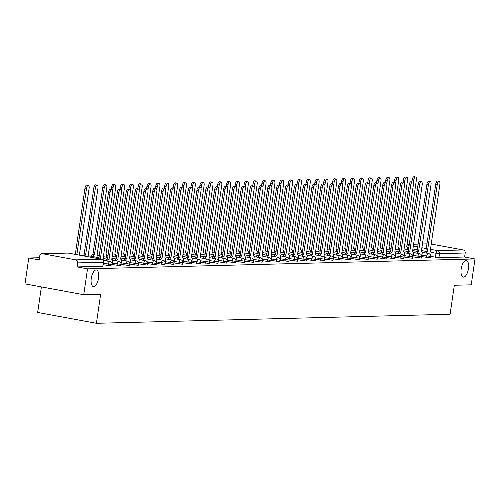 <?xml version="1.0" encoding="UTF-8"?>
<svg xmlns="http://www.w3.org/2000/svg" width="500" height="500" viewBox="0 0 500 500"><rect width="100%" height="100%" fill="white"/><g stroke="black" fill="none" stroke-linecap="round" stroke-linejoin="round"><path stroke-width="0.75" d="M461.181 268.888A8.438 3.569 -79.5 0 1 466.337 260.5A8.438 3.569 -79.5 0 1 468.438 268.7A8.438 3.569 -79.5 0 1 463.275 277.094A8.438 3.569 -79.5 0 1 461.181 268.888M91.275 278.344A8.438 3.569 -79.5 0 1 96.438 269.95A8.438 3.569 -79.5 0 1 98.537 278.156A8.438 3.569 -79.5 0 1 93.375 286.55A8.438 3.569 -79.5 0 1 91.275 278.344M421.731 256.613L430.331 257.856L430.538 256.425L421.944 255.181M412.887 256.837L421.488 258.081L421.694 256.656L413.1 255.406M404.044 257.062L412.644 258.312L412.85 256.881L404.25 255.631M395.2 257.288L403.537 258.587L404.006 257.106L395.406 255.856M386.356 257.512L394.694 258.812L395.163 257.331L386.562 256.081M377.506 257.738L386.106 258.988L386.312 257.556L377.719 256.312M368.663 257.969L377.262 259.212L377.469 257.781L368.875 256.537M359.819 258.194L368.156 259.494L368.625 258.012L360.025 256.762M350.975 258.419L359.312 259.719L359.781 258.238L351.181 256.988M342.131 258.644L350.469 259.944L350.938 258.463L342.337 257.213M333.281 258.869L341.881 260.119L342.088 258.688L333.494 257.438M324.438 259.094L333.038 260.344L333.244 258.913L324.65 257.669M315.594 259.325L324.194 260.569L324.4 259.137L315.8 257.894M306.75 259.55L315.087 260.85L315.556 259.369L306.956 258.119M297.906 259.775L306.244 261.075L306.712 259.594L298.113 258.344M289.056 260L297.656 261.25L297.863 259.819L289.269 258.569M280.212 260.225L288.812 261.475L289.019 260.044L280.425 258.794M271.369 260.456L279.969 261.7L280.175 260.269L271.575 259.025M262.525 260.681L270.863 261.981L271.331 260.5L262.731 259.25M253.681 260.906L262.019 262.206L262.488 260.725L253.888 259.475M244.831 261.131L253.431 262.381L253.637 260.95L245.044 259.7M235.987 261.356L244.587 262.606L244.794 261.175L236.2 259.925M227.144 261.581L235.744 262.831L235.95 261.4L227.35 260.156M218.3 261.812L226.637 263.113L227.106 261.625L218.506 260.381M209.456 262.038L217.794 263.337L218.263 261.856L209.662 260.606M200.606 262.262L209.206 263.512L209.412 262.081L200.819 260.831M191.762 262.488L200.362 263.738L200.569 262.306L191.975 261.056M182.919 262.712L191.519 263.962L191.725 262.531L183.125 261.281M174.075 262.938L182.413 264.244L182.881 262.756L174.281 261.512M165.231 263.169L173.569 264.469L174.037 262.981L165.438 261.737M156.381 263.394L164.981 264.637L165.188 263.212L156.594 261.962M147.537 263.619L156.137 264.869L156.344 263.438L147.75 262.188M138.694 263.844L147.294 265.094L147.5 263.663L138.9 262.413M129.85 264.069L138.188 265.375L138.656 263.888L130.056 262.644M121.006 264.3L129.344 265.6L129.812 264.113L121.213 262.869M112.156 264.525L120.756 265.769L120.962 264.344L112.369 263.094M103.312 264.75L111.912 266L112.119 264.569L103.525 263.319M39.494 257.731L28.775 258.006L39.175 259.925L39.762 255.894A2.637 2.381 -91.5 0 1 42.488 253.731L75.744 259.869L101.425 259.212L68.175 253.075L42.488 253.731M41.394 286.906L37.669 312.444L96.412 323.294L100.644 294.294L83.744 294.725L87.519 268.85L475 258.95L471.225 284.825L454.331 285.256L450.1 314.25L96.412 323.294M83.744 294.725L25 283.881L28.775 258.006M431.163 244.044L463.219 249.963A2.637 2.381 88.5 0 1 465.188 253L464.6 257.025L438.919 257.688L430.581 256.381M464.6 257.025L475 258.95M77.125 266.931L102.806 266.275L103.656 262.194L77.713 262.9L77.125 266.931L87.519 268.85M77.713 262.9A2.637 2.381 -91.5 0 0 75.744 259.869M227.087 261.769L227.519 259.012A2.637 1.113 100.5 0 0 226.863 256.444A2.637 1.113 100.5 0 0 226.762 256.438L236.45 189.475A3.031 1.281 100.5 0 0 235.694 186.531A3.031 1.281 100.5 0 0 233.837 189.544L223.988 256.512A2.637 1.113 100.5 0 0 222.675 258.231M103.287 264.931L103.688 262.175A2.637 1.113 100.5 0 0 103.031 259.613A2.637 1.113 100.5 0 0 102.938 259.606L112.619 192.644A3.031 1.281 100.5 0 0 111.862 189.694A3.031 1.281 100.5 0 0 110.013 192.712L100.337 259M98.812 258.719L108.481 192.425A3.031 1.281 -79.5 0 1 110.337 189.412L111.862 189.694M79.369 255.131L89.119 188.306A3.031 1.281 100.5 0 0 88.369 185.356A3.031 1.281 100.5 0 0 86.512 188.369L76.844 254.662M75.312 254.381L84.987 188.088A3.031 1.281 -79.5 0 1 86.838 185.075L88.369 185.356M112.131 264.706L112.537 261.95A2.637 1.113 100.5 0 0 111.881 259.387A2.637 1.113 100.5 0 0 111.781 259.375L121.463 192.419A3.031 1.281 100.5 0 0 120.712 189.469A3.031 1.281 100.5 0 0 118.856 192.481L109 259.45A2.637 1.113 100.5 0 0 107.694 261.169M106.163 260.887A2.637 1.113 -79.5 0 1 107.475 259.169L117.331 192.2A3.031 1.281 -79.5 0 1 119.181 189.188L120.712 189.469M109.087 259.444L107.556 259.163M120.975 264.481L121.381 261.725A2.637 1.113 100.5 0 0 120.725 259.163A2.637 1.113 100.5 0 0 120.625 259.15L130.306 192.194A3.031 1.281 100.5 0 0 129.556 189.244A3.031 1.281 100.5 0 0 127.7 192.256L117.844 259.225A2.637 1.113 100.5 0 0 116.538 260.944M115.013 260.663A2.637 1.113 -79.5 0 1 116.319 258.944L126.175 191.975A3.031 1.281 -79.5 0 1 128.025 188.962L129.556 189.244M117.931 259.219L116.406 258.938M82.963 255.794A2.637 1.113 -79.5 0 1 83.975 254.831L85.5 255.113A2.637 1.113 100.5 0 0 84.494 256.075M89.094 256.925A2.637 1.113 100.5 0 0 88.381 255.05A2.637 1.113 100.5 0 0 88.281 255.037L97.963 188.081A3.031 1.281 100.5 0 0 97.212 185.131A3.031 1.281 100.5 0 0 95.356 188.144L85.588 255.106M84.062 254.825L93.831 187.862A3.031 1.281 -79.5 0 1 95.681 184.85L97.212 185.131M91.512 256.325A2.637 1.113 -79.5 0 1 92.819 254.6L94.35 254.887A2.637 1.113 100.5 0 0 93.038 256.606M97.863 257.494L97.881 257.387A2.637 1.113 100.5 0 0 97.225 254.819A2.637 1.113 100.5 0 0 97.125 254.812L106.812 187.85A3.031 1.281 100.5 0 0 106.056 184.906A3.031 1.281 100.5 0 0 104.2 187.919L94.431 254.881M92.906 254.6L102.675 187.638A3.031 1.281 -79.5 0 1 104.531 184.625L106.056 184.906M129.825 264.25L130.225 261.5A2.637 1.113 100.5 0 0 129.569 258.931A2.637 1.113 100.5 0 0 129.469 258.925L139.156 191.962A3.031 1.281 100.5 0 0 138.4 189.019A3.031 1.281 100.5 0 0 136.544 192.031L126.694 258.994A2.637 1.113 100.5 0 0 125.381 260.719M123.856 260.438A2.637 1.113 -79.5 0 1 125.162 258.712L135.019 191.75A3.031 1.281 -79.5 0 1 136.875 188.731L138.4 189.019M126.775 258.994L125.25 258.712M138.669 264.025L139.069 261.269A2.637 1.113 100.5 0 0 138.412 258.706A2.637 1.113 100.5 0 0 138.312 258.7L148 191.737A3.031 1.281 100.5 0 0 147.244 188.787A3.031 1.281 100.5 0 0 145.387 191.806L135.538 258.769A2.637 1.113 100.5 0 0 134.225 260.494M132.7 260.206A2.637 1.113 -79.5 0 1 134.006 258.488L143.863 191.525A3.031 1.281 -79.5 0 1 145.719 188.506L147.244 188.787M135.619 258.769L134.094 258.488M147.513 263.8L147.912 261.044A2.637 1.113 100.5 0 0 147.256 258.481A2.637 1.113 100.5 0 0 147.162 258.475L156.844 191.513A3.031 1.281 100.5 0 0 156.088 188.562A3.031 1.281 100.5 0 0 154.238 191.581L144.381 258.544A2.637 1.113 100.5 0 0 143.075 260.262M141.544 259.981A2.637 1.113 -79.5 0 1 142.856 258.263L152.706 191.3A3.031 1.281 -79.5 0 1 154.562 188.281L156.088 188.562M144.469 258.544L142.938 258.263M106.713 257.269L106.725 257.156A2.637 1.113 100.5 0 0 106.069 254.594A2.637 1.113 100.5 0 0 105.969 254.587L115.656 187.625A3.031 1.281 100.5 0 0 114.9 184.675A3.031 1.281 100.5 0 0 113.05 187.694L112.6 190.756M111.206 189.575L111.519 187.413A3.031 1.281 -79.5 0 1 113.375 184.394L114.9 184.675M115.556 257.044L115.569 256.931A2.637 1.113 100.5 0 0 114.913 254.369A2.637 1.113 100.5 0 0 114.819 254.363L124.5 187.4A3.031 1.281 100.5 0 0 123.744 184.45A3.031 1.281 100.5 0 0 121.894 187.469L121.444 190.531M120.05 189.344L120.363 187.188A3.031 1.281 -79.5 0 1 122.219 184.169L123.744 184.45M124.4 256.819L124.419 256.706A2.637 1.113 100.5 0 0 123.763 254.144A2.637 1.113 100.5 0 0 123.663 254.137L133.344 187.175A3.031 1.281 100.5 0 0 132.594 184.225A3.031 1.281 100.5 0 0 130.738 187.244L130.287 190.306M128.894 189.119L129.213 186.956A3.031 1.281 -79.5 0 1 131.062 183.944L132.594 184.225M156.356 263.575L156.762 260.819A2.637 1.113 100.5 0 0 156.106 258.256A2.637 1.113 100.5 0 0 156.006 258.25L165.688 191.287A3.031 1.281 100.5 0 0 164.938 188.337A3.031 1.281 100.5 0 0 163.081 191.35L153.225 258.319A2.637 1.113 100.5 0 0 151.919 260.038M150.387 259.756A2.637 1.113 -79.5 0 1 151.7 258.038L161.55 191.069A3.031 1.281 -79.5 0 1 163.406 188.056L164.938 188.337M153.312 258.319L151.781 258.031M133.244 256.594L133.262 256.481A2.637 1.113 100.5 0 0 132.606 253.919A2.637 1.113 100.5 0 0 132.506 253.906L142.188 186.95A3.031 1.281 100.5 0 0 141.438 184A3.031 1.281 100.5 0 0 139.581 187.013L139.137 190.075M137.738 188.894L138.056 186.731A3.031 1.281 -79.5 0 1 139.906 183.719L141.438 184M165.2 263.35L165.606 260.594A2.637 1.113 100.5 0 0 164.95 258.031A2.637 1.113 100.5 0 0 164.85 258.019L174.531 191.062A3.031 1.281 100.5 0 0 173.781 188.113A3.031 1.281 100.5 0 0 171.925 191.125L162.069 258.094A2.637 1.113 100.5 0 0 160.763 259.812M159.238 259.531A2.637 1.113 -79.5 0 1 160.544 257.812L170.4 190.844A3.031 1.281 -79.5 0 1 172.25 187.831L173.781 188.113M162.156 258.087L160.631 257.806M142.088 256.363L142.106 256.256A2.637 1.113 100.5 0 0 141.45 253.688A2.637 1.113 100.5 0 0 141.35 253.681L151.037 186.725A3.031 1.281 100.5 0 0 150.281 183.775A3.031 1.281 100.5 0 0 148.425 186.788L147.981 189.85M146.581 188.669L146.9 186.506A3.031 1.281 -79.5 0 1 148.756 183.494L150.281 183.775M174.05 263.125L174.45 260.369A2.637 1.113 100.5 0 0 173.794 257.8A2.637 1.113 100.5 0 0 173.694 257.794L183.381 190.831A3.031 1.281 100.5 0 0 182.625 187.887A3.031 1.281 100.5 0 0 180.769 190.9L170.919 257.869A2.637 1.113 100.5 0 0 169.606 259.587M168.081 259.306A2.637 1.113 -79.5 0 1 169.387 257.581L179.244 190.619A3.031 1.281 -79.5 0 1 181.1 187.606L182.625 187.887M171 257.863L169.475 257.581M150.938 256.137L150.95 256.031A2.637 1.113 100.5 0 0 150.294 253.463A2.637 1.113 100.5 0 0 150.194 253.456L159.881 186.494A3.031 1.281 100.5 0 0 159.125 183.55A3.031 1.281 100.5 0 0 157.269 186.562L156.825 189.625M155.431 188.444L155.744 186.281A3.031 1.281 -79.5 0 1 157.6 183.263L159.125 183.55M182.894 262.894L183.294 260.138A2.637 1.113 100.5 0 0 182.638 257.575A2.637 1.113 100.5 0 0 182.537 257.569L192.225 190.606A3.031 1.281 100.5 0 0 191.469 187.662A3.031 1.281 100.5 0 0 189.613 190.675L179.762 257.638A2.637 1.113 100.5 0 0 178.45 259.363M176.925 259.081A2.637 1.113 -79.5 0 1 178.231 257.356L188.088 190.394A3.031 1.281 -79.5 0 1 189.944 187.375L191.469 187.662M179.844 257.638L178.319 257.356M159.781 255.912L159.794 255.8A2.637 1.113 100.5 0 0 159.137 253.238A2.637 1.113 100.5 0 0 159.044 253.231L168.725 186.269A3.031 1.281 100.5 0 0 167.969 183.319A3.031 1.281 100.5 0 0 166.119 186.337L165.669 189.4M164.275 188.219L164.587 186.056A3.031 1.281 -79.5 0 1 166.444 183.038L167.969 183.319M191.737 262.669L192.138 259.913A2.637 1.113 100.5 0 0 191.481 257.35A2.637 1.113 100.5 0 0 191.388 257.344L201.069 190.381A3.031 1.281 100.5 0 0 200.312 187.431A3.031 1.281 100.5 0 0 198.463 190.45L188.606 257.413A2.637 1.113 100.5 0 0 187.294 259.131M185.769 258.85A2.637 1.113 -79.5 0 1 187.081 257.131L196.931 190.169A3.031 1.281 -79.5 0 1 198.787 187.15L200.312 187.431M188.694 257.413L187.162 257.131M168.625 255.688L168.644 255.575A2.637 1.113 100.5 0 0 167.987 253.012A2.637 1.113 100.5 0 0 167.887 253.006L177.569 186.044A3.031 1.281 100.5 0 0 176.819 183.094A3.031 1.281 100.5 0 0 174.963 186.112L174.513 189.175M173.119 187.987L173.438 185.831A3.031 1.281 -79.5 0 1 175.287 182.812L176.819 183.094M200.581 262.444L200.987 259.688A2.637 1.113 100.5 0 0 200.331 257.125A2.637 1.113 100.5 0 0 200.231 257.119L209.913 190.156A3.031 1.281 100.5 0 0 209.163 187.206A3.031 1.281 100.5 0 0 207.306 190.225L197.45 257.188A2.637 1.113 100.5 0 0 196.144 258.906M194.613 258.625A2.637 1.113 -79.5 0 1 195.925 256.906L205.775 189.938A3.031 1.281 -79.5 0 1 207.631 186.925L209.163 187.206M197.537 257.188L196.006 256.906M177.469 255.463L177.488 255.35A2.637 1.113 100.5 0 0 176.831 252.787A2.637 1.113 100.5 0 0 176.731 252.781L186.412 185.819A3.031 1.281 100.5 0 0 185.662 182.869A3.031 1.281 100.5 0 0 183.806 185.881L183.363 188.95M181.962 187.763L182.281 185.6A3.031 1.281 -79.5 0 1 184.131 182.587L185.662 182.869M209.425 262.219L209.831 259.462A2.637 1.113 100.5 0 0 209.175 256.9A2.637 1.113 100.5 0 0 209.075 256.894L218.756 189.931A3.031 1.281 100.5 0 0 218.006 186.981A3.031 1.281 100.5 0 0 216.15 189.994L206.294 256.962A2.637 1.113 100.5 0 0 204.988 258.681M203.463 258.4A2.637 1.113 -79.5 0 1 204.769 256.681L214.625 189.713A3.031 1.281 -79.5 0 1 216.475 186.7L218.006 186.981M206.381 256.962L204.856 256.675M186.312 255.238L186.331 255.125A2.637 1.113 100.5 0 0 185.675 252.562A2.637 1.113 100.5 0 0 185.575 252.55L195.263 185.594A3.031 1.281 100.5 0 0 194.506 182.644A3.031 1.281 100.5 0 0 192.65 185.656L192.206 188.719M190.806 187.537L191.125 185.375A3.031 1.281 -79.5 0 1 192.981 182.362L194.506 182.644M218.275 261.994L218.675 259.237A2.637 1.113 100.5 0 0 218.019 256.675A2.637 1.113 100.5 0 0 217.919 256.663L227.606 189.706A3.031 1.281 100.5 0 0 226.85 186.756A3.031 1.281 100.5 0 0 224.994 189.769L215.144 256.737A2.637 1.113 100.5 0 0 213.831 258.456M212.306 258.175A2.637 1.113 -79.5 0 1 213.612 256.456L223.469 189.488A3.031 1.281 -79.5 0 1 225.325 186.475L226.85 186.756M215.225 256.731L213.7 256.45M195.162 255.006L195.175 254.9A2.637 1.113 100.5 0 0 194.519 252.331A2.637 1.113 100.5 0 0 194.419 252.325L204.106 185.362A3.031 1.281 100.5 0 0 203.35 182.419A3.031 1.281 100.5 0 0 201.494 185.431L201.05 188.494M199.656 187.312L199.969 185.15A3.031 1.281 -79.5 0 1 201.825 182.138L203.35 182.419M221.15 257.95A2.637 1.113 -79.5 0 1 222.456 256.225L232.312 189.262A3.031 1.281 -79.5 0 1 234.169 186.25L235.694 186.531M224.069 256.506L222.544 256.225M204.006 254.781L204.019 254.669A2.637 1.113 100.5 0 0 203.363 252.106A2.637 1.113 100.5 0 0 203.269 252.1L212.95 185.138A3.031 1.281 100.5 0 0 212.194 182.194A3.031 1.281 100.5 0 0 210.344 185.206L209.894 188.269M208.5 187.087L208.812 184.925A3.031 1.281 -79.5 0 1 210.669 181.906L212.194 182.194M235.963 261.537L236.363 258.781A2.637 1.113 100.5 0 0 235.706 256.219A2.637 1.113 100.5 0 0 235.613 256.212L245.294 189.25A3.031 1.281 100.5 0 0 244.537 186.3A3.031 1.281 100.5 0 0 242.688 189.319L232.831 256.281A2.637 1.113 100.5 0 0 231.519 258.006M229.994 257.719A2.637 1.113 -79.5 0 1 231.306 256L241.156 189.037A3.031 1.281 -79.5 0 1 243.012 186.019L244.537 186.3M232.919 256.281L231.388 256M212.85 254.556L212.869 254.444A2.637 1.113 100.5 0 0 212.213 251.881A2.637 1.113 100.5 0 0 212.113 251.875L221.794 184.913A3.031 1.281 100.5 0 0 221.044 181.962A3.031 1.281 100.5 0 0 219.188 184.981L218.738 188.044M217.344 186.856L217.662 184.7A3.031 1.281 -79.5 0 1 219.513 181.681L221.044 181.962M244.806 261.312L245.206 258.556A2.637 1.113 100.5 0 0 244.556 255.994A2.637 1.113 100.5 0 0 244.456 255.987L254.137 189.025A3.031 1.281 100.5 0 0 253.388 186.075A3.031 1.281 100.5 0 0 251.531 189.094L241.675 256.056A2.637 1.113 100.5 0 0 240.369 257.775M238.837 257.494A2.637 1.113 -79.5 0 1 240.15 255.775L250 188.812A3.031 1.281 -79.5 0 1 251.856 185.794L253.388 186.075M241.762 256.056L240.231 255.775M221.694 254.331L221.713 254.219A2.637 1.113 100.5 0 0 221.056 251.656A2.637 1.113 100.5 0 0 220.956 251.65L230.637 184.688A3.031 1.281 100.5 0 0 229.887 181.737A3.031 1.281 100.5 0 0 228.031 184.756L227.587 187.819M226.188 186.631L226.506 184.469A3.031 1.281 -79.5 0 1 228.356 181.456L229.887 181.737M253.65 261.087L254.056 258.331A2.637 1.113 100.5 0 0 253.4 255.769A2.637 1.113 100.5 0 0 253.3 255.763L262.981 188.8A3.031 1.281 100.5 0 0 262.231 185.85A3.031 1.281 100.5 0 0 260.375 188.869L250.519 255.831A2.637 1.113 100.5 0 0 249.213 257.55M247.681 257.269A2.637 1.113 -79.5 0 1 248.994 255.55L258.85 188.581A3.031 1.281 -79.5 0 1 260.7 185.569L262.231 185.85M250.606 255.831L249.081 255.55M230.538 254.106L230.556 253.994A2.637 1.113 100.5 0 0 229.9 251.431A2.637 1.113 100.5 0 0 229.8 251.419L239.488 184.462A3.031 1.281 100.5 0 0 238.731 181.513A3.031 1.281 100.5 0 0 236.875 184.525L236.431 187.587M235.031 186.406L235.35 184.244A3.031 1.281 -79.5 0 1 237.206 181.231L238.731 181.513M262.5 260.863L262.9 258.106A2.637 1.113 100.5 0 0 262.244 255.544A2.637 1.113 100.5 0 0 262.144 255.531L271.831 188.575A3.031 1.281 100.5 0 0 271.075 185.625A3.031 1.281 100.5 0 0 269.219 188.637L259.369 255.606A2.637 1.113 100.5 0 0 258.056 257.325M256.531 257.044A2.637 1.113 -79.5 0 1 257.838 255.325L267.694 188.356A3.031 1.281 -79.5 0 1 269.55 185.344L271.075 185.625M259.45 255.6L257.925 255.319M239.387 253.881L239.4 253.769A2.637 1.113 100.5 0 0 238.744 251.206A2.637 1.113 100.5 0 0 238.644 251.194L248.331 184.237A3.031 1.281 100.5 0 0 247.575 181.287A3.031 1.281 100.5 0 0 245.719 184.3L245.275 187.362M243.881 186.181L244.194 184.019A3.031 1.281 -79.5 0 1 246.05 181.006L247.575 181.287M271.344 260.637L271.744 257.881A2.637 1.113 100.5 0 0 271.087 255.312A2.637 1.113 100.5 0 0 270.988 255.306L280.675 188.35A3.031 1.281 100.5 0 0 279.919 185.4A3.031 1.281 100.5 0 0 278.062 188.412L268.212 255.381A2.637 1.113 100.5 0 0 266.9 257.1M265.375 256.819A2.637 1.113 -79.5 0 1 266.681 255.1L276.537 188.131A3.031 1.281 -79.5 0 1 278.394 185.119L279.919 185.4M268.294 255.375L266.769 255.094M248.231 253.65L248.244 253.544A2.637 1.113 100.5 0 0 247.587 250.975A2.637 1.113 100.5 0 0 247.494 250.969L257.175 184.006A3.031 1.281 100.5 0 0 256.419 181.062A3.031 1.281 100.5 0 0 254.569 184.075L254.119 187.138M252.725 185.956L253.038 183.794A3.031 1.281 -79.5 0 1 254.894 180.781L256.419 181.062M280.188 260.406L280.587 257.656A2.637 1.113 100.5 0 0 279.931 255.087A2.637 1.113 100.5 0 0 279.837 255.081L289.519 188.119A3.031 1.281 100.5 0 0 288.762 185.175A3.031 1.281 100.5 0 0 286.913 188.188L277.056 255.15A2.637 1.113 100.5 0 0 275.744 256.875M274.219 256.594A2.637 1.113 -79.5 0 1 275.531 254.869L285.381 187.906A3.031 1.281 -79.5 0 1 287.238 184.887L288.762 185.175M277.144 255.15L275.613 254.869M257.075 253.425L257.094 253.312A2.637 1.113 100.5 0 0 256.438 250.75A2.637 1.113 100.5 0 0 256.337 250.744L266.019 183.781A3.031 1.281 100.5 0 0 265.269 180.831A3.031 1.281 100.5 0 0 263.412 183.85L262.962 186.912M261.569 185.731L261.881 183.569A3.031 1.281 -79.5 0 1 263.738 180.55L265.269 180.831M289.031 260.181L289.431 257.425A2.637 1.113 100.5 0 0 288.781 254.862A2.637 1.113 100.5 0 0 288.681 254.856L298.363 187.894A3.031 1.281 100.5 0 0 297.613 184.944A3.031 1.281 100.5 0 0 295.756 187.963L285.9 254.925A2.637 1.113 100.5 0 0 284.594 256.65M283.062 256.363A2.637 1.113 -79.5 0 1 284.375 254.644L294.225 187.681A3.031 1.281 -79.5 0 1 296.081 184.662L297.613 184.944M285.988 254.925L284.456 254.644M265.919 253.2L265.938 253.088A2.637 1.113 100.5 0 0 265.281 250.525A2.637 1.113 100.5 0 0 265.181 250.519L274.862 183.556A3.031 1.281 100.5 0 0 274.113 180.606A3.031 1.281 100.5 0 0 272.256 183.625L271.812 186.688M270.413 185.5L270.731 183.344A3.031 1.281 -79.5 0 1 272.581 180.325L274.113 180.606M297.875 259.956L298.281 257.2A2.637 1.113 100.5 0 0 297.625 254.638A2.637 1.113 100.5 0 0 297.525 254.631L307.206 187.669A3.031 1.281 100.5 0 0 306.456 184.719A3.031 1.281 100.5 0 0 304.6 187.738L294.744 254.7A2.637 1.113 100.5 0 0 293.438 256.419M291.906 256.137A2.637 1.113 -79.5 0 1 293.219 254.419L303.075 187.456A3.031 1.281 -79.5 0 1 304.925 184.438L306.456 184.719M294.831 254.7L293.306 254.419M274.762 252.975L274.781 252.862A2.637 1.113 100.5 0 0 274.125 250.3A2.637 1.113 100.5 0 0 274.025 250.294L283.712 183.331A3.031 1.281 100.5 0 0 282.956 180.381A3.031 1.281 100.5 0 0 281.1 183.4L280.656 186.462M279.256 185.275L279.575 183.113A3.031 1.281 -79.5 0 1 281.431 180.1L282.956 180.381M306.725 259.731L307.125 256.975A2.637 1.113 100.5 0 0 306.469 254.412A2.637 1.113 100.5 0 0 306.369 254.406L316.056 187.444A3.031 1.281 100.5 0 0 315.3 184.494A3.031 1.281 100.5 0 0 313.444 187.506L303.594 254.475A2.637 1.113 100.5 0 0 302.281 256.194M300.756 255.912A2.637 1.113 -79.5 0 1 302.062 254.194L311.919 187.225A3.031 1.281 -79.5 0 1 313.775 184.213L315.3 184.494M303.675 254.475L302.15 254.188M283.612 252.75L283.625 252.638A2.637 1.113 100.5 0 0 282.969 250.075A2.637 1.113 100.5 0 0 282.869 250.062L292.556 183.106A3.031 1.281 100.5 0 0 291.8 180.156A3.031 1.281 100.5 0 0 289.944 183.169L289.5 186.231M288.106 185.05L288.419 182.887A3.031 1.281 -79.5 0 1 290.275 179.875L291.8 180.156M315.569 259.506L315.969 256.75A2.637 1.113 100.5 0 0 315.312 254.188A2.637 1.113 100.5 0 0 315.212 254.175L324.9 187.219A3.031 1.281 100.5 0 0 324.144 184.269A3.031 1.281 100.5 0 0 322.287 187.281L312.438 254.25A2.637 1.113 100.5 0 0 311.125 255.969M309.6 255.688A2.637 1.113 -79.5 0 1 310.906 253.969L320.763 187A3.031 1.281 -79.5 0 1 322.619 183.988L324.144 184.269M312.519 254.244L310.994 253.962M292.456 252.519L292.469 252.413A2.637 1.113 100.5 0 0 291.812 249.844A2.637 1.113 100.5 0 0 291.719 249.838L301.4 182.881A3.031 1.281 100.5 0 0 300.644 179.931A3.031 1.281 100.5 0 0 298.794 182.944L298.344 186.006M296.95 184.825L297.262 182.662A3.031 1.281 -79.5 0 1 299.119 179.65L300.644 179.931M324.412 259.275L324.812 256.525A2.637 1.113 100.5 0 0 324.156 253.956A2.637 1.113 100.5 0 0 324.062 253.95L333.744 186.988A3.031 1.281 100.5 0 0 332.987 184.044A3.031 1.281 100.5 0 0 331.138 187.056L321.281 254.025A2.637 1.113 100.5 0 0 319.969 255.744M318.444 255.463A2.637 1.113 -79.5 0 1 319.756 253.738L329.606 186.775A3.031 1.281 -79.5 0 1 331.463 183.762L332.987 184.044M321.369 254.019L319.837 253.738M301.3 252.294L301.319 252.188A2.637 1.113 100.5 0 0 300.663 249.619A2.637 1.113 100.5 0 0 300.562 249.613L310.244 182.65A3.031 1.281 100.5 0 0 309.494 179.706A3.031 1.281 100.5 0 0 307.638 182.719L307.188 185.781M305.794 184.6L306.106 182.438A3.031 1.281 -79.5 0 1 307.962 179.419L309.494 179.706M333.256 259.05L333.656 256.294A2.637 1.113 100.5 0 0 333.006 253.731A2.637 1.113 100.5 0 0 332.906 253.725L342.587 186.762A3.031 1.281 100.5 0 0 341.838 183.819A3.031 1.281 100.5 0 0 339.981 186.831L330.125 253.794A2.637 1.113 100.5 0 0 328.819 255.519M327.287 255.238A2.637 1.113 -79.5 0 1 328.6 253.512L338.45 186.55A3.031 1.281 -79.5 0 1 340.306 183.531L341.838 183.819M330.213 253.794L328.681 253.512M310.144 252.069L310.163 251.956A2.637 1.113 100.5 0 0 309.506 249.394A2.637 1.113 100.5 0 0 309.406 249.387L319.088 182.425A3.031 1.281 100.5 0 0 318.337 179.475A3.031 1.281 100.5 0 0 316.481 182.494L316.038 185.556M314.637 184.375L314.956 182.213A3.031 1.281 -79.5 0 1 316.806 179.194L318.337 179.475M342.1 258.825L342.506 256.069A2.637 1.113 100.5 0 0 341.85 253.506A2.637 1.113 100.5 0 0 341.75 253.5L351.431 186.537A3.031 1.281 100.5 0 0 350.681 183.588A3.031 1.281 100.5 0 0 348.825 186.606L338.969 253.569A2.637 1.113 100.5 0 0 337.663 255.287M336.131 255.006A2.637 1.113 -79.5 0 1 337.444 253.287L347.3 186.325A3.031 1.281 -79.5 0 1 349.15 183.306L350.681 183.588M339.056 253.569L337.531 253.287M318.988 251.844L319.006 251.731A2.637 1.113 100.5 0 0 318.35 249.169A2.637 1.113 100.5 0 0 318.25 249.163L327.938 182.2A3.031 1.281 100.5 0 0 327.181 179.25A3.031 1.281 100.5 0 0 325.325 182.269L324.881 185.331M323.481 184.144L323.8 181.988A3.031 1.281 -79.5 0 1 325.656 178.969L327.181 179.25M350.95 258.6L351.35 255.844A2.637 1.113 100.5 0 0 350.694 253.281A2.637 1.113 100.5 0 0 350.594 253.275L360.281 186.312A3.031 1.281 100.5 0 0 359.525 183.363A3.031 1.281 100.5 0 0 357.669 186.381L347.819 253.344A2.637 1.113 100.5 0 0 346.506 255.062M344.981 254.781A2.637 1.113 -79.5 0 1 346.287 253.062L356.144 186.094A3.031 1.281 -79.5 0 1 358 183.081L359.525 183.363M347.9 253.344L346.375 253.062M327.837 251.619L327.85 251.506A2.637 1.113 100.5 0 0 327.194 248.944A2.637 1.113 100.5 0 0 327.094 248.938L336.781 181.975A3.031 1.281 100.5 0 0 336.025 179.025A3.031 1.281 100.5 0 0 334.169 182.037L333.725 185.106M332.331 183.919L332.644 181.756A3.031 1.281 -79.5 0 1 334.5 178.744L336.025 179.025M359.794 258.375L360.194 255.619A2.637 1.113 100.5 0 0 359.538 253.056A2.637 1.113 100.5 0 0 359.438 253.044L369.125 186.088A3.031 1.281 100.5 0 0 368.369 183.137A3.031 1.281 100.5 0 0 366.512 186.15L356.662 253.119A2.637 1.113 100.5 0 0 355.35 254.838M353.825 254.556A2.637 1.113 -79.5 0 1 355.131 252.838L364.988 185.869A3.031 1.281 -79.5 0 1 366.844 182.856L368.369 183.137M356.744 253.113L355.219 252.831M336.681 251.394L336.694 251.281A2.637 1.113 100.5 0 0 336.037 248.719A2.637 1.113 100.5 0 0 335.944 248.706L345.625 181.75A3.031 1.281 100.5 0 0 344.869 178.8A3.031 1.281 100.5 0 0 343.019 181.812L342.569 184.875M341.175 183.694L341.488 181.531A3.031 1.281 -79.5 0 1 343.344 178.519L344.869 178.8M368.638 258.15L369.038 255.394A2.637 1.113 100.5 0 0 368.381 252.831A2.637 1.113 100.5 0 0 368.288 252.819L377.969 185.863A3.031 1.281 100.5 0 0 377.212 182.913A3.031 1.281 100.5 0 0 375.363 185.925L365.506 252.894A2.637 1.113 100.5 0 0 364.194 254.613M362.669 254.331A2.637 1.113 -79.5 0 1 363.981 252.613L373.831 185.644A3.031 1.281 -79.5 0 1 375.688 182.631L377.212 182.913M365.594 252.887L364.062 252.606M345.525 251.163L345.538 251.056A2.637 1.113 100.5 0 0 344.888 248.487A2.637 1.113 100.5 0 0 344.787 248.481L354.469 181.519A3.031 1.281 100.5 0 0 353.719 178.575A3.031 1.281 100.5 0 0 351.863 181.588L351.413 184.65M350.019 183.469L350.331 181.306A3.031 1.281 -79.5 0 1 352.188 178.294L353.719 178.575M377.481 257.919L377.881 255.169A2.637 1.113 100.5 0 0 377.231 252.6A2.637 1.113 100.5 0 0 377.131 252.594L386.812 185.631A3.031 1.281 100.5 0 0 386.062 182.688A3.031 1.281 100.5 0 0 384.206 185.7L374.35 252.662A2.637 1.113 100.5 0 0 373.044 254.387M371.512 254.106A2.637 1.113 -79.5 0 1 372.825 252.381L382.675 185.419A3.031 1.281 -79.5 0 1 384.531 182.406L386.062 182.688M374.438 252.662L372.906 252.381M354.369 250.938L354.387 250.825A2.637 1.113 100.5 0 0 353.731 248.263A2.637 1.113 100.5 0 0 353.631 248.256L363.312 181.294A3.031 1.281 100.5 0 0 362.562 178.35A3.031 1.281 100.5 0 0 360.706 181.363L360.262 184.425M358.862 183.244L359.181 181.081A3.031 1.281 -79.5 0 1 361.031 178.062L362.562 178.35M386.325 257.694L386.731 254.938A2.637 1.113 100.5 0 0 386.075 252.375A2.637 1.113 100.5 0 0 385.975 252.369L395.656 185.406A3.031 1.281 100.5 0 0 394.906 182.456A3.031 1.281 100.5 0 0 393.05 185.475L383.194 252.438A2.637 1.113 100.5 0 0 381.887 254.163M380.356 253.875A2.637 1.113 -79.5 0 1 381.669 252.156L391.525 185.194A3.031 1.281 -79.5 0 1 393.375 182.175L394.906 182.456M383.281 252.438L381.756 252.156M363.212 250.712L363.231 250.6A2.637 1.113 100.5 0 0 362.575 248.038A2.637 1.113 100.5 0 0 362.475 248.031L372.163 181.069A3.031 1.281 100.5 0 0 371.406 178.119A3.031 1.281 100.5 0 0 369.55 181.137L369.106 184.2M367.706 183.012L368.025 180.856A3.031 1.281 -79.5 0 1 369.881 177.838L371.406 178.119M395.175 257.469L395.575 254.713A2.637 1.113 100.5 0 0 394.919 252.15A2.637 1.113 100.5 0 0 394.819 252.144L404.506 185.181A3.031 1.281 100.5 0 0 403.75 182.231A3.031 1.281 100.5 0 0 401.894 185.25L392.044 252.213A2.637 1.113 100.5 0 0 390.731 253.931M389.206 253.65A2.637 1.113 -79.5 0 1 390.513 251.931L400.369 184.969A3.031 1.281 -79.5 0 1 402.225 181.95L403.75 182.231M392.125 252.213L390.6 251.931M372.056 250.487L372.075 250.375A2.637 1.113 100.5 0 0 371.419 247.812A2.637 1.113 100.5 0 0 371.319 247.806L381.006 180.844A3.031 1.281 100.5 0 0 380.25 177.894A3.031 1.281 100.5 0 0 378.394 180.912L377.95 183.975M376.556 182.787L376.869 180.625A3.031 1.281 -79.5 0 1 378.725 177.613L380.25 177.894M404.019 257.244L404.419 254.488A2.637 1.113 100.5 0 0 403.762 251.925A2.637 1.113 100.5 0 0 403.663 251.919L413.35 184.956A3.031 1.281 100.5 0 0 412.594 182.006A3.031 1.281 100.5 0 0 410.737 185.025L400.887 251.988A2.637 1.113 100.5 0 0 399.575 253.706M398.05 253.425A2.637 1.113 -79.5 0 1 399.356 251.706L409.212 184.737A3.031 1.281 -79.5 0 1 411.069 181.725L412.594 182.006M400.969 251.988L399.444 251.7M380.906 250.263L380.919 250.15A2.637 1.113 100.5 0 0 380.262 247.587A2.637 1.113 100.5 0 0 380.169 247.575L389.85 180.619A3.031 1.281 100.5 0 0 389.094 177.669A3.031 1.281 100.5 0 0 387.244 180.681L386.794 183.744M385.4 182.562L385.712 180.4A3.031 1.281 -79.5 0 1 387.569 177.387L389.094 177.669M412.863 257.019L413.263 254.262A2.637 1.113 100.5 0 0 412.606 251.7A2.637 1.113 100.5 0 0 412.512 251.688L422.194 184.731A3.031 1.281 100.5 0 0 421.438 181.781A3.031 1.281 100.5 0 0 419.588 184.794L409.731 251.762A2.637 1.113 100.5 0 0 408.419 253.481M406.894 253.2A2.637 1.113 -79.5 0 1 408.206 251.481L418.056 184.513A3.031 1.281 -79.5 0 1 419.913 181.5L421.438 181.781M409.819 251.756L408.288 251.475M389.75 250.031L389.762 249.925A2.637 1.113 100.5 0 0 389.113 247.362A2.637 1.113 100.5 0 0 389.012 247.35L398.694 180.394A3.031 1.281 100.5 0 0 397.944 177.444A3.031 1.281 100.5 0 0 396.087 180.456L395.637 183.519M394.244 182.338L394.556 180.175A3.031 1.281 -79.5 0 1 396.413 177.162L397.944 177.444M421.706 256.794L422.106 254.037A2.637 1.113 100.5 0 0 421.456 251.469A2.637 1.113 100.5 0 0 421.356 251.462L431.037 184.506A3.031 1.281 100.5 0 0 430.288 181.556A3.031 1.281 100.5 0 0 428.431 184.569L418.575 251.537A2.637 1.113 100.5 0 0 417.269 253.256M415.737 252.975A2.637 1.113 -79.5 0 1 417.05 251.25L426.9 184.288A3.031 1.281 -79.5 0 1 428.756 181.275L430.288 181.556M418.663 251.531L417.131 251.25M398.594 249.806L398.612 249.7A2.637 1.113 100.5 0 0 397.956 247.131A2.637 1.113 100.5 0 0 397.856 247.125L407.537 180.162A3.031 1.281 100.5 0 0 406.788 177.219A3.031 1.281 100.5 0 0 404.931 180.231L404.487 183.294M403.088 182.113L403.406 179.95A3.031 1.281 -79.5 0 1 405.256 176.938L406.788 177.219M430.55 256.562L430.956 253.812A2.637 1.113 100.5 0 0 430.3 251.244A2.637 1.113 100.5 0 0 430.2 251.238L439.881 184.275A3.031 1.281 100.5 0 0 439.131 181.331A3.031 1.281 100.5 0 0 437.275 184.344L427.419 251.306A2.637 1.113 100.5 0 0 426.112 253.031M424.581 252.75A2.637 1.113 -79.5 0 1 425.894 251.025L435.75 184.062A3.031 1.281 -79.5 0 1 437.6 181.044L439.131 181.331M427.506 251.306L425.981 251.025M407.438 249.581L407.456 249.469A2.637 1.113 100.5 0 0 406.8 246.906A2.637 1.113 100.5 0 0 406.7 246.9L416.388 179.938A3.031 1.281 100.5 0 0 415.631 176.988A3.031 1.281 100.5 0 0 413.775 180.006L413.331 183.069M411.931 181.887L412.25 179.725A3.031 1.281 -79.5 0 1 414.106 176.706L415.631 176.988M426.587 257.506L426.8 256.075A2.637 1.113 -79.5 0 1 428.312 253.444A2.637 1.113 100.5 0 1 428.413 253.456L422.069 252.281M417.744 257.731L417.95 256.3A2.637 1.113 -79.5 0 1 419.462 253.675A2.637 1.113 100.5 0 1 419.562 253.681L413.219 252.506M408.9 257.956L409.106 256.525A2.637 1.113 -79.5 0 1 410.619 253.9A2.637 1.113 100.5 0 1 410.719 253.906L404.375 252.738M400.056 258.181L400.262 256.756A2.637 1.113 -79.5 0 1 401.775 254.125A2.637 1.113 100.5 0 1 401.875 254.131L395.531 252.963M391.206 258.412L391.419 256.981A2.637 1.113 -79.5 0 1 392.931 254.35A2.637 1.113 100.5 0 1 393.031 254.356L386.688 253.188M382.362 258.637L382.575 257.206A2.637 1.113 -79.5 0 1 384.087 254.575A2.637 1.113 100.5 0 1 384.188 254.581L377.844 253.412M373.519 258.863L373.725 257.431A2.637 1.113 -79.5 0 1 375.238 254.8A2.637 1.113 100.5 0 1 375.337 254.812L368.994 253.637M364.675 259.088L364.881 257.656A2.637 1.113 -79.5 0 1 366.394 255.031A2.637 1.113 100.5 0 1 366.494 255.037L360.15 253.863M355.831 259.312L356.037 257.881A2.637 1.113 -79.5 0 1 357.55 255.256A2.637 1.113 100.5 0 1 357.65 255.263L351.306 254.094M346.981 259.544L347.194 258.113A2.637 1.113 -79.5 0 1 348.706 255.481A2.637 1.113 100.5 0 1 348.806 255.487L342.463 254.319M338.137 259.769L338.35 258.337A2.637 1.113 -79.5 0 1 339.862 255.706A2.637 1.113 100.5 0 1 339.963 255.712L333.619 254.544M329.294 259.994L329.5 258.562A2.637 1.113 -79.5 0 1 331.019 255.931A2.637 1.113 100.5 0 1 331.112 255.944L324.769 254.769M320.45 260.219L320.656 258.788A2.637 1.113 -79.5 0 1 322.169 256.156A2.637 1.113 100.5 0 1 322.269 256.169L315.925 254.994M311.606 260.444L311.812 259.012A2.637 1.113 -79.5 0 1 313.325 256.388A2.637 1.113 100.5 0 1 313.425 256.394L307.081 255.225M302.756 260.669L302.969 259.244A2.637 1.113 -79.5 0 1 304.481 256.613A2.637 1.113 100.5 0 1 304.581 256.619L298.238 255.45M293.913 260.9L294.125 259.469A2.637 1.113 -79.5 0 1 295.637 256.837A2.637 1.113 100.5 0 1 295.738 256.844L289.394 255.675M285.069 261.125L285.275 259.694A2.637 1.113 -79.5 0 1 286.794 257.062A2.637 1.113 100.5 0 1 286.887 257.069L280.544 255.9M276.225 261.35L276.431 259.919A2.637 1.113 -79.5 0 1 277.944 257.288A2.637 1.113 100.5 0 1 278.044 257.3L271.7 256.125M267.381 261.575L267.587 260.144A2.637 1.113 -79.5 0 1 269.1 257.519A2.637 1.113 100.5 0 1 269.2 257.525L262.856 256.35M258.531 261.8L258.744 260.369A2.637 1.113 -79.5 0 1 260.256 257.744A2.637 1.113 100.5 0 1 260.356 257.75L254.013 256.581M249.688 262.025L249.9 260.6A2.637 1.113 -79.5 0 1 251.412 257.969A2.637 1.113 100.5 0 1 251.513 257.975L245.169 256.806M240.844 262.256L241.05 260.825A2.637 1.113 -79.5 0 1 242.569 258.194A2.637 1.113 100.5 0 1 242.662 258.2L236.319 257.031M232 262.481L232.206 261.05A2.637 1.113 -79.5 0 1 233.719 258.419A2.637 1.113 100.5 0 1 233.819 258.425L227.475 257.256M223.156 262.706L223.363 261.275A2.637 1.113 -79.5 0 1 224.875 258.644A2.637 1.113 100.5 0 1 224.975 258.656L218.631 257.481M214.306 262.931L214.519 261.5A2.637 1.113 -79.5 0 1 216.031 258.875A2.637 1.113 100.5 0 1 216.131 258.881L209.788 257.706M205.463 263.156L205.675 261.731A2.637 1.113 -79.5 0 1 207.188 259.1A2.637 1.113 100.5 0 1 207.288 259.106L200.944 257.938M196.619 263.387L196.825 261.956A2.637 1.113 -79.5 0 1 198.344 259.325A2.637 1.113 100.5 0 1 198.438 259.331L192.094 258.163M187.775 263.612L187.981 262.181A2.637 1.113 -79.5 0 1 189.494 259.55A2.637 1.113 100.5 0 1 189.594 259.556L183.25 258.387M178.931 263.837L179.137 262.406A2.637 1.113 -79.5 0 1 180.65 259.775A2.637 1.113 100.5 0 1 180.75 259.788L174.406 258.612M170.081 264.062L170.294 262.631A2.637 1.113 -79.5 0 1 171.806 260A2.637 1.113 100.5 0 1 171.906 260.012L165.562 258.837M161.238 264.288L161.45 262.856A2.637 1.113 -79.5 0 1 162.963 260.231A2.637 1.113 100.5 0 1 163.062 260.238L156.719 259.069M152.394 264.513L152.6 263.087A2.637 1.113 -79.5 0 1 154.119 260.456A2.637 1.113 100.5 0 1 154.213 260.462L147.875 259.294M143.55 264.744L143.756 263.312A2.637 1.113 -79.5 0 1 145.269 260.681A2.637 1.113 100.5 0 1 145.369 260.688L139.025 259.519M134.706 264.969L134.913 263.538A2.637 1.113 -79.5 0 1 136.425 260.906A2.637 1.113 100.5 0 1 136.525 260.912L130.181 259.744M125.856 265.194L126.069 263.762A2.637 1.113 -79.5 0 1 127.581 261.131A2.637 1.113 100.5 0 1 127.681 261.144L121.337 259.969M117.013 265.419L117.225 263.988A2.637 1.113 -79.5 0 1 118.737 261.363A2.637 1.113 100.5 0 1 118.837 261.369L112.494 260.194M108.169 265.644L108.375 264.212A2.637 1.113 -79.5 0 1 109.894 261.588A2.637 1.113 100.5 0 1 109.987 261.594L103.65 260.425M435.431 257.281L436.019 253.25L430.962 252.312M425.375 251.281L421.406 250.55M417.344 249.8L412.825 248.969M408.762 248.219L407.469 247.975M406.9 244.963L409.175 245.381M413.237 246.131L417.756 246.969M421.819 247.719L426.337 248.55M430.4 249.3L437.537 250.619L463.219 249.963M427.019 243.9L422.356 244.019M418.175 244.125L413.512 244.244M409.331 244.35L406.981 244.412M102.806 266.275L103.394 262.244A2.637 2.381 88.5 0 0 101.425 259.212A2.637 1.113 -79.5 0 1 101.525 259.219A2.637 1.113 -79.5 0 1 101.669 259.269M438.919 257.688L439.506 253.656L436.019 253.25A2.637 1.113 100.5 0 1 437.537 250.619A2.637 2.381 88.5 0 1 439.506 253.656L465.188 253M103.656 262.194A2.637 2.637 0 0 0 101.525 259.219L68.275 253.081A2.637 2.637 0 0 0 67.725 253.038A2.637 2.381 -91.5 0 1 68.175 253.075A2.637 1.113 -79.5 0 1 68.275 253.081A2.637 1.113 -79.5 0 1 68.369 253.106M110.013 192.712L108.481 192.425M84.987 188.088L86.512 188.369M109 259.45L107.475 259.169M118.856 192.481L117.331 192.2M117.844 259.225L116.319 258.944M127.7 192.256L126.175 191.975M83.975 254.831L85.5 255.113M93.831 187.862L95.356 188.144M92.819 254.6L94.35 254.887M102.675 187.638L104.2 187.919M126.694 258.994L125.162 258.712M136.544 192.031L135.019 191.75M135.538 258.769L134.006 258.488M145.387 191.806L143.863 191.525M144.381 258.544L142.856 258.263M154.238 191.581L152.706 191.3M111.519 187.413L113.05 187.694M120.363 187.188L121.894 187.469M129.213 186.956L130.738 187.244M153.225 258.319L151.7 258.038M163.081 191.35L161.55 191.069M138.056 186.731L139.581 187.013M162.069 258.094L160.544 257.812M171.925 191.125L170.4 190.844M146.9 186.506L148.425 186.788M170.919 257.869L169.387 257.581M180.769 190.9L179.244 190.619M155.744 186.281L157.269 186.562M179.762 257.638L178.231 257.356M189.613 190.675L188.088 190.394M164.587 186.056L166.119 186.337M188.606 257.413L187.081 257.131M198.463 190.45L196.931 190.169M173.438 185.831L174.963 186.112M197.45 257.188L195.925 256.906M207.306 190.225L205.775 189.938M182.281 185.6L183.806 185.881M206.294 256.962L204.769 256.681M216.15 189.994L214.625 189.713M191.125 185.375L192.65 185.656M215.144 256.737L213.612 256.456M224.994 189.769L223.469 189.488M199.969 185.15L201.494 185.431M223.988 256.512L222.456 256.225M233.837 189.544L232.312 189.262M208.812 184.925L210.344 185.206M232.831 256.281L231.306 256M242.688 189.319L241.156 189.037M217.662 184.7L219.188 184.981M241.675 256.056L240.15 255.775M251.531 189.094L250 188.812M226.506 184.469L228.031 184.756M250.519 255.831L248.994 255.55M260.375 188.869L258.85 188.581M235.35 184.244L236.875 184.525M259.369 255.606L257.838 255.325M269.219 188.637L267.694 188.356M244.194 184.019L245.719 184.3M268.212 255.381L266.681 255.1M278.062 188.412L276.537 188.131M253.038 183.794L254.569 184.075M277.056 255.15L275.531 254.869M286.913 188.188L285.381 187.906M261.881 183.569L263.412 183.85M285.9 254.925L284.375 254.644M295.756 187.963L294.225 187.681M270.731 183.344L272.256 183.625M294.744 254.7L293.219 254.419M304.6 187.738L303.075 187.456M279.575 183.113L281.1 183.4M303.594 254.475L302.062 254.194M313.444 187.506L311.919 187.225M288.419 182.887L289.944 183.169M312.438 254.25L310.906 253.969M322.287 187.281L320.763 187M297.262 182.662L298.794 182.944M321.281 254.025L319.756 253.738M331.138 187.056L329.606 186.775M306.106 182.438L307.638 182.719M330.125 253.794L328.6 253.512M339.981 186.831L338.45 186.55M314.956 182.213L316.481 182.494M338.969 253.569L337.444 253.287M348.825 186.606L347.3 186.325M323.8 181.988L325.325 182.269M347.819 253.344L346.287 253.062M357.669 186.381L356.144 186.094M332.644 181.756L334.169 182.037M356.662 253.119L355.131 252.838M366.512 186.15L364.988 185.869M341.488 181.531L343.019 181.812M365.506 252.894L363.981 252.613M375.363 185.925L373.831 185.644M350.331 181.306L351.863 181.588M374.35 252.662L372.825 252.381M384.206 185.7L382.675 185.419M359.181 181.081L360.706 181.363M383.194 252.438L381.669 252.156M393.05 185.475L391.525 185.194M368.025 180.856L369.55 181.137M392.044 252.213L390.513 251.931M401.894 185.25L400.369 184.969M376.869 180.625L378.394 180.912M400.887 251.988L399.356 251.706M410.737 185.025L409.212 184.737M385.712 180.4L387.244 180.681M409.731 251.762L408.206 251.481M419.588 184.794L418.056 184.513M394.556 180.175L396.087 180.456M418.575 251.537L417.05 251.25M428.431 184.569L426.9 184.288M403.406 179.95L404.931 180.231M427.419 251.306L425.894 251.025M437.275 184.344L435.75 184.062M412.25 179.725L413.775 180.006M112.119 264.569A2.637 2.637 0 0 0 109.987 261.594M88.994 255.856L98.963 257.7M103.019 258.45L107.238 259.225M120.962 264.344A2.637 2.637 0 0 0 118.837 261.369M97.837 255.631L99.225 255.888M103.281 256.637L107.806 257.475M111.862 258.219L116.081 259M129.812 264.113A2.637 2.637 0 0 0 127.681 261.144M106.681 255.406L108.069 255.662M112.125 256.413L116.65 257.244M120.706 257.994L124.925 258.775M138.656 263.888A2.637 2.637 0 0 0 136.525 260.912M115.531 255.181L116.912 255.438M120.975 256.188L125.494 257.019M129.556 257.769L133.775 258.55M147.5 263.663A2.637 2.637 0 0 0 145.369 260.688M124.375 254.956L125.763 255.212M129.819 255.956L134.344 256.794M138.4 257.544L142.619 258.319M156.344 263.438A2.637 2.637 0 0 0 154.213 260.462M133.219 254.725L134.606 254.981M138.663 255.731L143.188 256.569M147.244 257.319L151.463 258.094M165.188 263.212A2.637 2.637 0 0 0 163.062 260.238M142.062 254.5L143.45 254.756M147.506 255.506L152.031 256.344M156.088 257.094L160.306 257.869M174.037 262.981A2.637 2.637 0 0 0 171.906 260.012M150.906 254.275L152.294 254.531M156.35 255.281L160.875 256.112M164.931 256.863L169.15 257.644M182.881 262.756A2.637 2.637 0 0 0 180.75 259.788M159.756 254.05L161.137 254.306M165.2 255.056L169.719 255.888M173.781 256.637L178 257.419M191.725 262.531A2.637 2.637 0 0 0 189.594 259.556M168.6 253.825L169.988 254.081M174.044 254.831L178.569 255.662M182.625 256.413L186.844 257.194M200.569 262.306A2.637 2.637 0 0 0 198.438 259.331M177.444 253.6L178.831 253.85M182.887 254.6L187.413 255.438M191.469 256.188L195.688 256.962M209.412 262.081A2.637 2.637 0 0 0 207.288 259.106M186.287 253.369L187.675 253.625M191.731 254.375L196.256 255.212M200.312 255.963L204.531 256.737M218.263 261.856A2.637 2.637 0 0 0 216.131 258.881M195.131 253.144L196.519 253.4M200.575 254.15L205.1 254.988M209.156 255.731L213.375 256.512M227.106 261.625A2.637 2.637 0 0 0 224.975 258.656M203.981 252.919L205.362 253.175M209.425 253.925L213.944 254.756M218.006 255.506L222.225 256.288M235.95 261.4A2.637 2.637 0 0 0 233.819 258.425M212.825 252.694L214.213 252.95M218.269 253.7L222.794 254.531M226.85 255.281L231.069 256.062M244.794 261.175A2.637 2.637 0 0 0 242.662 258.2M221.669 252.469L223.056 252.725M227.113 253.469L231.637 254.306M235.694 255.056L239.913 255.837M253.637 260.95A2.637 2.637 0 0 0 251.513 257.975M230.512 252.237L231.9 252.494M235.956 253.244L240.481 254.081M244.537 254.831L248.756 255.606M262.488 260.725A2.637 2.637 0 0 0 260.356 257.75M239.356 252.013L240.744 252.269M244.8 253.019L249.325 253.856M253.381 254.606L257.6 255.381M271.331 260.5A2.637 2.637 0 0 0 269.2 257.525M248.2 251.788L249.587 252.044M253.65 252.794L258.169 253.631M262.231 254.375L266.45 255.156M280.175 260.269A2.637 2.637 0 0 0 278.044 257.3M257.05 251.562L258.438 251.819M262.494 252.569L267.019 253.4M271.075 254.15L275.294 254.931M289.019 260.044A2.637 2.637 0 0 0 286.887 257.069M265.894 251.337L267.281 251.594M271.337 252.344L275.863 253.175M279.919 253.925L284.137 254.706M297.863 259.819A2.637 2.637 0 0 0 295.738 256.844M274.738 251.112L276.125 251.369M280.181 252.113L284.706 252.95M288.762 253.7L292.981 254.475M306.712 259.594A2.637 2.637 0 0 0 304.581 256.619M283.581 250.881L284.969 251.137M289.025 251.887L293.55 252.725M297.606 253.475L301.825 254.25M315.556 259.369A2.637 2.637 0 0 0 313.425 256.394M292.425 250.656L293.812 250.912M297.875 251.663L302.394 252.5M306.456 253.25L310.675 254.025M324.4 259.137A2.637 2.637 0 0 0 322.269 256.169M301.275 250.431L302.663 250.688M306.719 251.438L311.244 252.269M315.3 253.019L319.519 253.8M333.244 258.913A2.637 2.637 0 0 0 331.112 255.944M310.119 250.206L311.506 250.463M315.562 251.213L320.087 252.044M324.144 252.794L328.363 253.575M342.088 258.688A2.637 2.637 0 0 0 339.963 255.712M318.962 249.981L320.35 250.238M324.406 250.987L328.931 251.819M332.987 252.569L337.206 253.35M350.938 258.463A2.637 2.637 0 0 0 348.806 255.487M327.806 249.756L329.194 250.006M333.25 250.756L337.775 251.594M341.831 252.344L346.05 253.119M359.781 258.238A2.637 2.637 0 0 0 357.65 255.263M336.65 249.525L338.038 249.781M342.1 250.531L346.619 251.369M350.681 252.119L354.9 252.894M368.625 258.012A2.637 2.637 0 0 0 366.494 255.037M345.5 249.3L346.887 249.556M350.944 250.306L355.469 251.144M359.525 251.887L363.744 252.669M377.469 257.781A2.637 2.637 0 0 0 375.337 254.812M354.344 249.075L355.731 249.331M359.787 250.081L364.312 250.912M368.369 251.663L372.587 252.444M386.312 257.556A2.637 2.637 0 0 0 384.188 254.581M363.188 248.85L364.575 249.106M368.631 249.856L373.156 250.688M377.212 251.438L381.431 252.219M395.163 257.331A2.637 2.637 0 0 0 393.031 254.356M372.031 248.625L373.419 248.881M377.475 249.625L382 250.463M386.056 251.213L390.275 251.994M404.006 257.106A2.637 2.637 0 0 0 401.875 254.131M380.875 248.394L382.262 248.65M386.325 249.4L390.844 250.238M394.906 250.987L399.125 251.762M412.85 256.881A2.637 2.637 0 0 0 410.719 253.906M389.725 248.169L391.112 248.425M395.169 249.175L399.694 250.012M403.75 250.763L407.969 251.537M421.694 256.656A2.637 2.637 0 0 0 419.562 253.681M398.569 247.944L399.956 248.2M404.012 248.95L408.537 249.788M412.594 250.531L416.812 251.312M430.538 256.425A2.637 2.637 0 0 0 428.413 253.456M427.025 243.85L422.362 243.969M418.181 244.081L413.519 244.2M409.338 244.306L406.987 244.363M67.725 253.038L42.044 253.694"/></g></svg>
